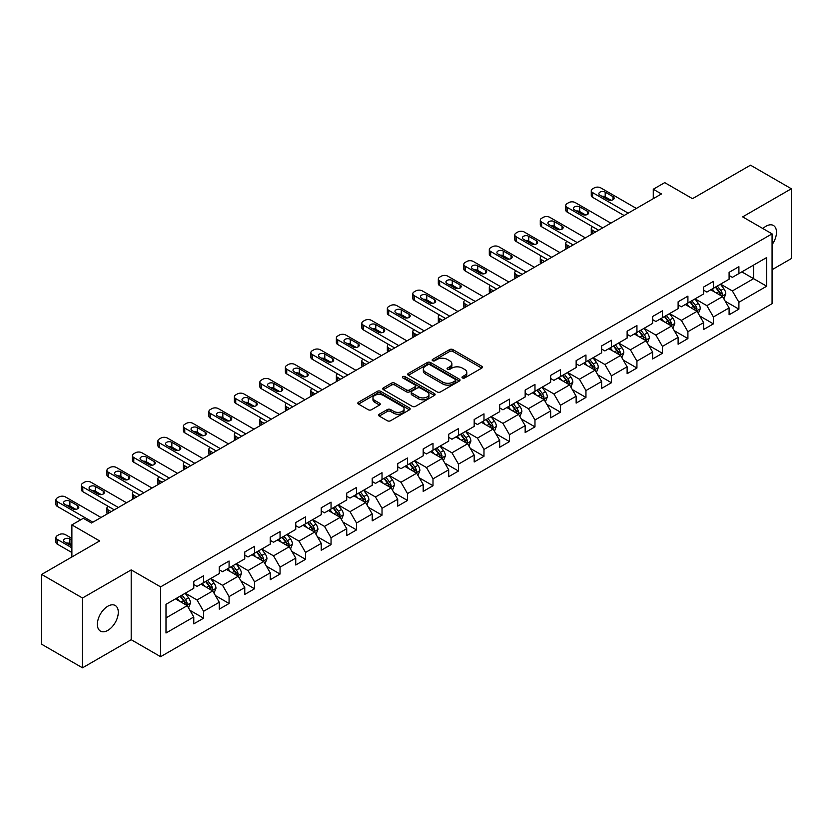 <?xml version="1.0" encoding="UTF-8"?>
<svg xmlns="http://www.w3.org/2000/svg" width="833" height="833" viewBox="0 0 833 833"><rect width="100%" height="100%" fill="white"/><g stroke="black" fill="none" stroke-linecap="round" stroke-linejoin="round"><path stroke-width="1.25" d="M462.461 377.943A1.583 0.916 0 0 0 464.71 377.943L481.745 368.103A2.27 1.312 0 0 0 482.411 367.176A2.27 1.312 0 0 0 481.745 366.249L452.881 349.579A2.27 1.312 0 0 0 449.674 349.579L432.629 359.419A1.583 0.916 0 0 0 432.16 360.064A1.583 0.916 0 0 0 432.629 360.72A1.583 0.916 0 0 0 434.878 360.72L437.086 359.44A7.258 4.186 0 0 1 447.342 359.44L449.747 360.835A7.258 4.186 0 0 1 451.882 363.792A7.258 4.186 0 0 1 449.747 366.759L447.55 368.03A1.583 0.916 0 0 0 447.082 368.686A1.583 0.916 0 0 0 447.55 369.331A1.583 0.916 0 0 0 449.789 369.331L451.996 368.061A7.258 4.186 0 0 1 462.263 368.061L464.668 369.446A7.258 4.186 0 0 1 466.792 372.413A7.258 4.186 0 0 1 464.668 375.371L462.461 376.641A1.583 0.916 0 0 0 462.003 377.297A1.583 0.916 0 0 0 462.461 377.943L462.461 376.641M107.832 630.373A14.786 8.538 120 0 0 117.495 617.336A14.786 8.538 120 0 0 115.225 605.487A14.786 8.538 120 0 0 107.832 606.216A14.786 8.538 120 0 0 98.169 619.252A14.786 8.538 120 0 0 100.439 631.102A14.786 8.538 120 0 0 107.832 630.373M772.066 244.652A14.786 8.538 120 0 0 773.42 225.483A14.786 8.538 120 0 0 766.027 226.212A14.786 8.538 120 0 0 762.903 228.565M379.254 414.22A2.27 1.312 0 0 0 378.599 415.146A2.27 1.312 0 0 0 379.254 416.073L387.355 420.748A2.27 1.312 0 0 0 390.562 420.748L409.492 409.815A2.27 1.312 0 0 0 410.159 408.888A2.27 1.312 0 0 0 409.492 407.972L380.619 391.302A2.27 1.312 0 0 0 377.411 391.302L358.492 402.224A2.27 1.312 0 0 0 357.826 403.151A2.27 1.312 0 0 0 358.492 404.078L368.269 409.732A2.27 1.312 0 0 0 371.476 409.732L379.577 405.046A2.27 1.312 0 0 0 380.244 404.12A2.27 1.312 0 0 0 379.577 403.203L374.725 400.402A6.07 3.499 0 0 1 372.955 397.924A6.07 3.499 0 0 1 376.693 394.686A6.07 3.499 0 0 1 383.305 395.446L402.318 406.421A6.07 3.499 0 0 1 404.088 408.888A6.07 3.499 0 0 1 400.35 412.127A6.07 3.499 0 0 1 393.738 411.367L390.562 409.544A2.27 1.312 0 0 0 387.355 409.544L379.254 414.22L379.254 416.073L387.355 411.429L387.355 409.544M772.066 269.705L791.35 258.574L791.35 188.758L750.502 165.173L692.494 198.671L664.713 182.625L653.27 189.237L661.444 193.954L91.484 523.009L83.321 518.293L71.877 524.894L71.877 556.975M82.498 598.011L82.498 667.827L131.197 639.713L131.197 569.897L82.498 598.011L41.65 574.426L99.658 540.94L71.877 524.894M131.197 569.897L160.613 586.88L772.066 233.854L772.066 303.67L160.613 656.696L160.613 586.88M791.35 188.758L742.651 216.872L772.066 233.854M437.242 391.947A2.27 1.312 0 0 0 440.449 391.947L459.379 381.025A2.27 1.312 0 0 0 460.035 380.098A2.27 1.312 0 0 0 459.379 379.171L430.505 362.501A2.27 1.312 0 0 0 427.298 362.501L408.368 373.423A2.27 1.312 0 0 0 407.701 374.35A2.27 1.312 0 0 0 408.368 375.277L437.242 391.947M403.474 378.286A1.583 0.916 0 0 1 405.077 378.505L434.399 395.436L415.511 406.348A2.27 1.312 0 0 1 412.304 406.348L383.43 389.677L391.531 385.033L391.531 383.149L383.43 387.824A2.27 1.312 0 0 0 382.764 388.751A2.27 1.312 0 0 0 383.43 389.677L383.43 387.824M391.531 385.033A2.27 1.312 0 0 1 394.738 385.033L394.738 383.149A2.27 1.312 0 0 0 391.531 383.149M394.738 383.149L406.442 389.906A2.27 1.312 0 0 0 409.649 389.906L415.021 386.804A2.27 1.312 0 0 0 415.688 385.887A2.27 1.312 0 0 0 415.021 384.961L402.839 377.922A1.583 0.916 0 0 1 402.37 377.266A1.583 0.916 0 0 1 403.349 376.422A1.583 0.916 0 0 1 405.077 376.62L434.43 393.572A2.27 1.312 0 0 1 435.097 394.498A2.27 1.312 0 0 1 434.43 395.425L434.43 393.572M82.498 667.827L41.65 644.242L41.65 574.426M189.945 610.318L203.585 618.201L203.585 611.318L219.266 602.259L219.266 609.142L229.075 603.488L229.075 596.595L244.767 587.536L244.767 594.429L254.565 588.764L254.565 581.882L270.256 572.823L270.256 579.706L280.055 574.052L280.055 567.158L295.746 558.11L295.746 564.993L305.544 559.328L305.544 552.446L321.236 543.387L321.236 550.28L331.045 544.615L331.045 537.733L346.726 528.674L346.726 535.557L356.534 529.903L356.534 523.009L372.216 513.951L372.216 520.844L382.024 515.179L382.024 508.297L397.705 499.238L397.705 506.12L407.514 500.466L407.514 493.573L423.195 484.525L423.195 491.408L433.004 485.743L433.004 478.86L448.695 469.802L448.695 476.695L458.494 471.03L458.494 464.137L474.185 455.089L474.185 461.971L483.983 456.307L483.983 449.424L499.675 440.365L499.675 447.259L509.473 441.594L509.473 434.711L525.165 425.653L525.165 432.535L534.973 426.881L534.973 419.988L550.655 410.929L550.655 417.822L560.463 412.158L560.463 405.275L576.144 396.216L576.144 403.099L585.953 397.445L585.953 390.552L601.634 381.504L601.634 388.386L611.443 382.722L611.443 375.839L627.124 366.78L627.124 373.673L636.933 368.009L636.933 361.126L652.624 352.067L652.624 358.95L662.422 353.296L662.422 346.403L678.114 337.344L678.114 344.237L687.912 338.573L687.912 331.69L703.604 322.631L703.604 329.514L713.402 323.86L713.402 316.967L729.094 307.918L729.094 314.801L738.902 309.137L738.902 302.254L766.672 286.219L766.672 257.532L753.605 265.081L753.605 278.67L766.672 286.219M203.585 618.201L193.777 623.865L193.777 616.972L165.996 633.007L165.996 604.331L193.777 588.296L193.777 581.403L203.585 575.749L203.585 582.631L219.266 573.573L219.266 566.69L229.075 561.025L229.075 567.919L244.767 558.86L244.767 551.977L254.565 546.313L254.565 553.195L270.256 544.147L270.256 537.254L280.055 531.6L280.055 538.482L295.746 529.424L295.746 522.541L305.544 516.876L305.544 523.77L321.236 514.711L321.236 507.818L331.045 502.164L331.045 509.046L346.726 499.987L346.726 493.105L356.534 487.44L356.534 494.333L372.216 485.275L372.216 478.392L382.024 472.728L382.024 479.61L397.705 470.562L397.705 463.669L407.514 458.015L407.514 464.897L423.195 455.838L423.195 448.956L433.004 443.291L433.004 450.184L448.695 441.126L448.695 434.232L458.494 428.579L458.494 435.461L474.185 426.402L474.185 419.52L483.983 413.855L483.983 420.748L499.675 411.689L499.675 404.796L509.473 399.142L509.473 406.025L525.165 396.966L525.165 390.083L534.973 384.419L534.973 391.312L550.655 382.253L550.655 375.371L560.463 369.706L560.463 376.589L576.144 367.54L576.144 360.647L585.953 354.993L585.953 361.876L601.634 352.817L601.634 345.934L611.443 340.27L611.443 347.163L627.124 338.104L627.124 331.211L636.933 325.557L636.933 332.44L652.624 323.381L652.624 316.498L662.422 310.834L662.422 317.727L678.114 308.668L678.114 301.785L687.912 296.121L687.912 303.004L703.604 293.955L703.604 287.062L713.402 281.408L713.402 288.291L729.094 279.232L729.094 272.349L738.902 266.685L738.902 273.578L766.672 257.532M200.972 584.141L212.738 590.941L197.046 599.989L185.28 593.2M193.777 584.516L197.046 586.411L203.585 582.631M197.046 599.989L203.585 611.318M212.738 590.941L219.266 602.259M226.461 569.428L238.228 576.217L222.536 585.276L210.77 578.487M219.266 569.803L222.536 571.688L229.075 567.919M222.536 585.276L229.075 596.595M238.228 576.217L244.767 587.536M251.951 554.705L263.717 561.504L248.026 570.563L236.26 563.764M244.767 555.09L248.026 556.975L254.565 553.195M248.026 570.563L254.565 581.882M263.717 561.504L270.256 572.823M277.441 539.992L289.207 546.781L273.526 555.84L261.76 549.051M270.256 540.367L273.526 542.252L280.055 538.482M273.526 555.84L280.055 567.158M289.207 546.781L295.746 558.11M302.931 525.279L314.697 532.068L299.016 541.127L287.25 534.328M295.746 525.654L299.016 527.539L305.544 523.77M299.016 541.127L305.544 552.446M314.697 532.068L321.236 543.387M328.421 510.556L340.187 517.355L324.506 526.404L312.739 519.615M321.236 510.931L324.506 512.826L331.045 509.046M324.506 526.404L331.045 537.733M340.187 517.355L346.726 528.674M353.921 495.843L365.677 502.632L349.995 511.691L338.229 504.902M346.726 496.218L349.995 498.103L356.534 494.333M349.995 511.691L356.534 523.009M365.677 502.632L372.216 513.951M379.411 481.12L391.177 487.919L375.485 496.968L363.719 490.179M372.216 481.505L375.485 483.39L382.024 479.61M375.485 496.968L382.024 508.297M391.177 487.919L397.705 499.238M404.9 466.407L416.667 473.196L400.975 482.255L389.209 475.466M397.705 466.782L400.975 468.667L407.514 464.897M400.975 482.255L407.514 493.573M416.667 473.196L423.195 484.525M430.39 451.694L442.156 458.483L426.465 467.542L414.699 460.743M423.195 452.069L426.465 453.954L433.004 450.184M426.465 467.542L433.004 478.86M442.156 458.483L448.695 469.802M455.88 436.971L467.646 443.76L451.955 452.819L440.188 446.03M448.695 437.346L451.955 439.241L458.494 435.461M451.955 452.819L458.494 464.137M467.646 443.76L474.185 455.089M481.37 422.258L493.136 429.047L477.455 438.106L465.689 431.307M474.185 422.633L477.455 424.518L483.983 420.748M477.455 438.106L483.983 449.424M493.136 429.047L499.675 440.365M506.86 407.535L518.626 414.334L502.945 423.383L491.178 416.594M499.675 407.92L502.945 409.805L509.473 406.025M502.945 423.383L509.473 434.711M518.626 414.334L525.165 425.653M532.349 392.822L544.116 399.611L528.434 408.67L516.668 401.881M525.165 393.197L528.434 395.081L534.973 391.312M528.434 408.67L534.973 419.988M544.116 399.611L550.655 410.929M557.85 378.099L569.605 384.898L553.924 393.957L542.158 387.158M550.655 378.484L553.924 380.369L560.463 376.589M553.924 393.957L560.463 405.275M569.605 384.898L576.144 396.216M583.339 363.386L595.106 370.175L579.414 379.234L567.648 372.445M576.144 363.761L579.414 365.645L585.953 361.876M579.414 379.234L585.953 390.552M595.106 370.175L601.634 381.504M608.829 348.673L620.595 355.462L604.904 364.521L593.138 357.721M601.634 349.048L604.904 350.932L611.443 347.163M604.904 364.521L611.443 375.839M620.595 355.462L627.124 366.78M634.319 333.95L646.085 340.749L630.394 349.798L618.627 343.009M627.124 334.325L630.394 336.22L636.933 332.44M630.394 349.798L636.933 361.126M646.085 340.749L652.624 352.067M659.809 319.237L671.575 326.026L655.883 335.085L644.117 328.296M652.624 319.612L655.883 321.496L662.422 317.727M655.883 335.085L662.422 346.403M671.575 326.026L678.114 337.344M685.299 304.514L697.065 311.313L681.384 320.372L669.617 313.572M678.114 304.899L681.384 306.783L687.912 303.004M681.384 320.372L687.912 331.69M697.065 311.313L703.604 322.631M710.788 289.801L722.555 296.59L706.873 305.649L695.107 298.86M703.604 290.176L706.873 292.06L713.402 288.291M706.873 305.649L713.402 316.967M722.555 296.59L729.094 307.918M741.839 271.881L753.605 278.67L732.363 290.936L720.597 284.136M729.094 275.463L732.363 277.347L738.902 273.578M732.363 290.936L738.902 302.254M131.197 639.713L160.613 656.696M653.27 189.237L653.27 198.671M165.996 617.919L187.248 605.653L175.482 598.865M187.248 605.653L193.777 616.972M725.251 301.265L738.902 309.137M699.762 315.978L713.402 323.86M674.272 330.701L687.912 338.573M648.782 345.414L662.422 353.296M623.292 360.127L636.933 368.009M597.802 374.85L611.443 382.722M572.302 389.563L585.953 397.445M546.812 404.286L560.463 412.158M521.323 418.999L534.973 426.881M495.833 433.722L509.473 441.594M470.343 448.435L483.983 456.307M444.853 463.148L458.494 471.03M419.363 477.871L433.004 485.743M393.874 492.584L407.514 500.466M368.373 507.307L382.024 515.179M342.884 522.02L356.534 529.903M317.394 536.733L331.045 544.615M291.904 551.456L305.544 559.328M266.414 566.169L280.055 574.052M240.924 580.893L254.565 588.764M215.435 595.605L229.075 603.488M463.096 378.161L464.668 377.255A7.258 4.186 0 0 0 466.792 374.298L466.792 372.413M451.882 363.792L451.882 365.687A7.258 4.186 0 0 1 449.747 368.644L448.185 369.55M481.724 368.124L452.881 351.474A2.27 1.312 0 0 0 449.674 351.474L433.264 360.939M459.347 381.035L430.505 364.385A2.27 1.312 0 0 0 427.298 364.385L408.399 375.298M455.37 380.743A1.583 0.916 0 0 0 455.828 380.098A1.583 0.916 0 0 0 455.37 379.442L430.026 364.812A1.583 0.916 0 0 0 427.777 364.812L425.455 366.156A7.258 4.186 0 0 0 423.331 369.123A7.258 4.186 0 0 0 425.455 372.08L442.771 382.087A7.258 4.186 0 0 0 453.037 382.087L455.37 380.743L455.37 382.628A1.583 0.916 0 0 0 455.828 381.983L455.828 380.098M423.331 369.123L423.331 371.008A7.258 4.186 0 0 0 425.455 373.975L425.455 372.08M455.37 382.628L453.037 383.971A7.258 4.186 0 0 1 442.771 383.971L425.455 373.975M394.738 385.033L406.442 391.802A2.27 1.312 0 0 0 409.649 391.802L415.021 388.699A2.27 1.312 0 0 0 415.688 387.772L415.688 385.887M418.593 396.924A6.07 3.499 0 0 0 425.205 397.685A6.07 3.499 0 0 0 428.953 394.446A6.07 3.499 0 0 0 427.173 391.968L420.478 388.105A2.27 1.312 0 0 0 417.271 388.105L411.898 391.208A2.27 1.312 0 0 0 411.231 392.135A2.27 1.312 0 0 0 411.898 393.061L418.593 396.924L418.593 398.809A6.07 3.499 0 0 0 425.205 399.569A6.07 3.499 0 0 0 428.953 396.331L428.953 394.446M411.231 392.135L411.231 394.019A2.27 1.312 0 0 0 411.898 394.946L411.898 393.061M418.593 398.809L411.898 394.946M404.088 408.888L404.088 410.784A6.07 3.499 0 0 1 400.35 414.022A6.07 3.499 0 0 1 393.738 413.262L390.562 411.429A2.27 1.312 0 0 0 387.355 411.429M372.955 397.924L372.955 399.809A6.07 3.499 0 0 0 374.725 402.287L374.725 400.402M379.546 405.067L374.725 402.287M409.492 407.972L409.492 409.815L380.619 393.186A2.27 1.312 0 0 0 377.411 393.186L358.523 404.099M723.846 298.828L725.793 293.934A6.123 3.54 -120 0 0 723.835 288.718L720.462 284.22M714.589 291.987L712.298 288.936M595.512 232.022L592.617 230.345L592.617 233.688M591.649 234.24A4.623 2.666 180 0 1 591.263 233.178L591.263 228.461A4.623 2.666 0 0 0 592.617 230.345M721.607 296.048L722.482 294.195A6.123 3.54 -120 0 0 720.732 290.509L717.359 286.011M715.828 286.896L719.566 291.883A3.124 1.801 60 0 1 720.139 292.831L722.482 294.195M715.401 287.135L718.775 291.644A6.123 3.54 60 0 1 720.524 295.33M592.461 226.67A4.623 2.666 0 0 0 591.263 228.461M628.186 213.144L592.617 192.61A4.623 2.666 -0 0 1 591.263 190.726A4.623 2.666 -0 0 1 592.617 188.841L594.252 187.894A4.623 2.666 -0 0 1 600.791 187.894L636.36 208.427M591.263 190.726L591.263 195.443A4.623 2.666 180 0 0 592.617 197.327L624.104 215.508M599.968 195.161A3.696 2.135 180 0 1 598.885 193.652A3.696 2.135 180 0 1 601.166 191.673A3.696 2.135 180 0 1 605.195 192.142L613.046 196.671A3.696 2.135 180 0 1 614.129 198.181A3.696 2.135 180 0 1 611.839 200.149A3.696 2.135 180 0 1 607.809 199.691L599.968 195.161M601.895 196.265A3.696 2.135 180 0 1 605.195 196.859L611.12 200.274M698.356 313.541L700.303 308.647A6.123 3.54 -120 0 0 698.346 303.431L694.972 298.932M689.099 306.711L686.798 303.649M570.022 246.735L567.127 245.069L567.127 248.401M566.159 248.963A4.623 2.666 180 0 1 565.774 247.89L565.774 243.174A4.623 2.666 0 0 0 567.127 245.069M696.117 310.761L696.992 308.908A6.123 3.54 -120 0 0 695.243 305.232L691.869 300.723M690.338 301.608L694.076 306.606A3.124 1.801 60 0 1 694.639 307.554L696.992 308.908M689.911 301.858L693.285 306.357A6.123 3.54 60 0 1 695.034 310.043M566.971 241.383A4.623 2.666 0 0 0 565.774 243.174M672.866 328.264L674.813 323.371A6.123 3.54 -120 0 0 672.856 318.154L669.482 313.645M663.599 321.423L661.308 318.362M544.522 261.447L541.637 259.781L541.637 263.124M540.669 263.676A4.623 2.666 180 0 1 540.284 262.614L540.284 257.897A4.623 2.666 0 0 0 541.637 259.781M670.627 325.484L671.502 323.631A6.123 3.54 -120 0 0 669.753 319.945L666.379 315.447M664.849 316.332L668.587 321.319A3.124 1.801 60 0 1 669.149 322.267L671.502 323.631M664.422 316.571L667.785 321.08A6.123 3.54 60 0 1 669.545 324.755M541.481 256.106A4.623 2.666 0 0 0 540.284 257.897M602.696 227.867L567.127 207.323A4.623 2.666 -0 0 1 565.774 205.439A4.623 2.666 -0 0 1 567.127 203.554L568.762 202.606A4.623 2.666 -0 0 1 575.301 202.606L610.87 223.15M565.774 205.439L565.774 210.155A4.623 2.666 180 0 0 567.127 212.04L598.615 230.22M574.478 209.874A3.696 2.135 180 0 1 573.396 208.365A3.696 2.135 180 0 1 575.676 206.397A3.696 2.135 180 0 1 579.706 206.855L587.557 211.384A3.696 2.135 180 0 1 588.639 212.894A3.696 2.135 180 0 1 586.349 214.862A3.696 2.135 180 0 1 582.319 214.404L574.478 209.874M576.405 210.988A3.696 2.135 180 0 1 579.706 211.572L585.63 214.987M577.207 242.58L541.637 222.047A4.623 2.666 -0 0 1 540.284 220.162A4.623 2.666 -0 0 1 541.637 218.267L543.272 217.33A4.623 2.666 -0 0 1 549.801 217.33L585.38 237.863M540.284 220.162L540.284 224.879A4.623 2.666 180 0 0 541.637 226.763L573.125 244.944M548.989 224.587A3.696 2.135 180 0 1 547.906 223.077A3.696 2.135 180 0 1 550.186 221.109A3.696 2.135 180 0 1 554.216 221.578L562.056 226.097A3.696 2.135 180 0 1 563.139 227.607A3.696 2.135 180 0 1 560.859 229.585A3.696 2.135 180 0 1 556.829 229.117L548.989 224.587M550.915 225.701A3.696 2.135 180 0 1 554.216 226.295L560.14 229.71M647.376 342.977L649.313 338.083A6.123 3.54 -120 0 0 647.366 332.867L643.992 328.369M638.109 336.147L635.818 333.085M519.032 276.171L516.148 274.494L516.148 277.837M515.179 278.399A4.623 2.666 180 0 1 514.794 277.327L514.794 272.61A4.623 2.666 0 0 0 516.148 274.494M645.138 340.197L646.012 338.344A6.123 3.54 -120 0 0 644.263 334.658L640.889 330.16M639.348 331.045L643.097 336.043A3.124 1.801 60 0 1 643.659 336.99L646.012 338.344M638.921 331.295L642.295 335.793A6.123 3.54 60 0 1 644.055 339.479M515.981 270.819A4.623 2.666 0 0 0 514.794 272.61M621.887 357.701L623.823 352.796A6.123 3.54 -120 0 0 621.876 347.59L618.503 343.081M612.619 350.86L610.329 347.798M493.542 290.884L490.658 289.218L490.658 292.55M489.689 293.112A4.623 2.666 180 0 1 489.304 292.05L489.304 287.333A4.623 2.666 0 0 0 490.658 289.218M619.648 354.91L620.523 353.067A6.123 3.54 -120 0 0 618.773 349.381L615.4 344.872M613.859 345.757L617.607 350.755A3.124 1.801 60 0 1 618.169 351.703L620.523 353.067M613.432 346.007L616.805 350.516A6.123 3.54 60 0 1 618.565 354.192M490.491 285.542A4.623 2.666 0 0 0 489.304 287.333M596.397 372.413L598.333 367.52A6.123 3.54 -120 0 0 596.386 362.303L593.013 357.805M587.13 365.572L584.839 362.522M468.052 305.607L465.158 303.93L465.158 307.273M464.189 307.835A4.623 2.666 180 0 1 463.804 306.763L463.804 302.046A4.623 2.666 0 0 0 465.158 303.93M594.158 369.633L595.033 367.78A6.123 3.54 -120 0 0 593.273 364.094L589.899 359.596M588.369 360.481L592.107 365.479A3.124 1.801 60 0 1 592.68 366.426L595.033 367.78M587.942 360.731L591.315 365.229A6.123 3.54 60 0 1 593.065 368.915M465.001 300.255A4.623 2.666 0 0 0 463.804 302.046M551.717 257.303L516.148 236.759A4.623 2.666 -0 0 1 514.794 234.875A4.623 2.666 -0 0 1 516.148 232.99L517.782 232.043A4.623 2.666 -0 0 1 524.311 232.043L559.891 252.586M514.794 234.875L514.794 239.592A4.623 2.666 180 0 0 516.148 241.476L547.635 259.657M523.499 239.31A3.696 2.135 180 0 1 522.416 237.801A3.696 2.135 180 0 1 524.696 235.822A3.696 2.135 180 0 1 528.726 236.291L536.567 240.82A3.696 2.135 180 0 1 537.649 242.33A3.696 2.135 180 0 1 535.369 244.298A3.696 2.135 180 0 1 531.339 243.84L523.499 239.31M525.425 240.425A3.696 2.135 180 0 1 528.726 241.008L534.651 244.423M526.227 272.016L490.658 251.483A4.623 2.666 -0 0 1 489.304 249.588A4.623 2.666 -0 0 1 490.658 247.703L492.282 246.766A4.623 2.666 -0 0 1 498.821 246.766L534.401 267.299M489.304 249.588L489.304 254.304A4.623 2.666 180 0 0 490.658 256.2L522.145 274.38M498.009 254.023A3.696 2.135 180 0 1 496.926 252.514A3.696 2.135 180 0 1 499.206 250.546A3.696 2.135 180 0 1 503.236 251.004L511.077 255.533A3.696 2.135 180 0 1 512.16 257.043A3.696 2.135 180 0 1 509.879 259.021A3.696 2.135 180 0 1 505.85 258.553L498.009 254.023M499.925 255.137A3.696 2.135 180 0 1 503.236 255.721L509.15 259.146M500.737 286.729L465.158 266.196A4.623 2.666 -0 0 1 463.804 264.311A4.623 2.666 -0 0 1 465.158 262.426L466.792 261.479A4.623 2.666 -0 0 1 473.331 261.479L508.901 282.012M463.804 264.311L463.804 269.028A4.623 2.666 180 0 0 465.158 270.912L496.645 289.093M472.519 268.747A3.696 2.135 180 0 1 471.436 267.237A3.696 2.135 180 0 1 473.717 265.258A3.696 2.135 180 0 1 477.746 265.727L485.587 270.256A3.696 2.135 180 0 1 486.67 271.766A3.696 2.135 180 0 1 484.389 273.734A3.696 2.135 180 0 1 480.36 273.276L472.519 268.747M474.435 269.85A3.696 2.135 180 0 1 477.746 270.444L483.661 273.859M570.897 387.137L572.844 382.232A6.123 3.54 -120 0 0 570.886 377.016L567.523 372.518M561.64 380.296L559.349 377.234M442.562 320.32L439.668 318.654L439.668 321.986M438.699 322.548A4.623 2.666 180 0 1 438.314 321.476L438.314 316.759A4.623 2.666 0 0 0 439.668 318.654M568.658 384.346L569.543 382.493A6.123 3.54 -120 0 0 567.783 378.817L564.41 374.309M562.879 375.194L566.617 380.192A3.124 1.801 60 0 1 567.19 381.139L569.543 382.493M562.452 375.444L565.826 379.942A6.123 3.54 60 0 1 567.575 383.628M439.512 314.968A4.623 2.666 0 0 0 438.314 316.759M475.247 301.452L439.668 280.908A4.623 2.666 -0 0 1 438.314 279.024A4.623 2.666 -0 0 1 439.668 277.139L441.303 276.192A4.623 2.666 -0 0 1 447.842 276.192L483.411 296.735M438.314 279.024L438.314 283.741A4.623 2.666 180 0 0 439.668 285.625L471.155 303.806M447.019 283.459A3.696 2.135 180 0 1 445.936 281.95A3.696 2.135 180 0 1 448.227 279.982A3.696 2.135 180 0 1 452.257 280.44L460.097 284.969A3.696 2.135 180 0 1 461.18 286.479A3.696 2.135 180 0 1 458.9 288.447A3.696 2.135 180 0 1 454.87 287.989L447.019 283.459M448.945 284.574A3.696 2.135 180 0 1 452.257 285.157L458.171 288.572M545.407 401.85L547.354 396.956A6.123 3.54 -120 0 0 545.396 391.739L542.023 387.23M536.15 395.009L533.859 391.958M417.073 335.033L414.178 333.367L414.178 336.709M413.21 337.261A4.623 2.666 180 0 1 412.824 336.199L412.824 331.482A4.623 2.666 0 0 0 414.178 333.367M543.168 399.069L544.043 397.216A6.123 3.54 -120 0 0 542.293 393.53L538.92 389.032M537.389 389.917L541.127 394.904A3.124 1.801 60 0 1 541.7 395.852L544.043 397.216M536.962 390.156L540.336 394.665A6.123 3.54 60 0 1 542.085 398.341M414.022 329.691A4.623 2.666 0 0 0 412.824 331.482M449.758 316.165L414.178 295.632A4.623 2.666 -0 0 1 412.824 293.747A4.623 2.666 -0 0 1 414.178 291.852L415.813 290.915A4.623 2.666 -0 0 1 422.352 290.915L457.921 311.448M412.824 293.747L412.824 298.464A4.623 2.666 180 0 0 414.178 300.349L445.665 318.529M421.529 298.172A3.696 2.135 180 0 1 420.446 296.673A3.696 2.135 180 0 1 422.737 294.695A3.696 2.135 180 0 1 426.767 295.163L434.607 299.682A3.696 2.135 180 0 1 435.69 301.192A3.696 2.135 180 0 1 433.41 303.17A3.696 2.135 180 0 1 429.38 302.702L421.529 298.172M423.456 299.286A3.696 2.135 180 0 1 426.767 299.88L432.681 303.295M519.917 416.562L521.864 411.669A6.123 3.54 -120 0 0 519.907 406.452L516.533 401.954M510.66 409.732L508.369 406.671M391.583 349.756L388.688 348.079L388.688 351.422M387.72 351.984A4.623 2.666 180 0 1 387.335 350.912L387.335 346.195A4.623 2.666 0 0 0 388.688 348.079M517.678 413.782L518.553 411.929A6.123 3.54 -120 0 0 516.804 408.243L513.43 403.745M511.899 404.63L515.637 409.628A3.124 1.801 60 0 1 516.21 410.575L518.553 411.929M511.472 404.88L514.846 409.378A6.123 3.54 60 0 1 516.595 413.064M388.532 344.404A4.623 2.666 0 0 0 387.335 346.195M424.257 330.888L388.688 310.345A4.623 2.666 -0 0 1 387.335 308.46A4.623 2.666 -0 0 1 388.688 306.575L390.323 305.628A4.623 2.666 -0 0 1 396.862 305.628L432.431 326.172M387.335 308.46L387.335 313.177A4.623 2.666 180 0 0 388.688 315.061L420.176 333.242M396.039 312.896A3.696 2.135 180 0 1 394.957 311.386A3.696 2.135 180 0 1 397.237 309.418A3.696 2.135 180 0 1 401.267 309.876L409.118 314.405A3.696 2.135 180 0 1 410.2 315.915A3.696 2.135 180 0 1 407.91 317.883A3.696 2.135 180 0 1 403.88 317.425L396.039 312.896M397.966 314.01A3.696 2.135 180 0 1 401.267 314.593L407.191 318.008M494.427 431.286L496.374 426.381A6.123 3.54 -120 0 0 494.417 421.175L491.043 416.667M485.17 424.445L482.869 421.383M366.093 364.469L363.198 362.803L363.198 366.145M362.23 366.697A4.623 2.666 180 0 1 361.845 365.635L361.845 360.918A4.623 2.666 0 0 0 363.198 362.803M492.188 428.495L493.063 426.652A6.123 3.54 -120 0 0 491.314 422.966L487.94 418.458M486.41 419.353L490.148 424.341A3.124 1.801 60 0 1 490.71 425.288L493.063 426.652M485.983 419.593L489.356 424.101A6.123 3.54 60 0 1 491.106 427.777M363.042 359.127A4.623 2.666 0 0 0 361.845 360.918M398.768 345.601L363.198 325.068A4.623 2.666 -0 0 1 361.845 323.173A4.623 2.666 -0 0 1 363.198 321.288L364.833 320.351A4.623 2.666 -0 0 1 371.372 320.351L406.941 340.884M361.845 323.173L361.845 327.9A4.623 2.666 180 0 0 363.198 329.785L394.686 347.965M370.55 327.608A3.696 2.135 180 0 1 369.467 326.099A3.696 2.135 180 0 1 371.747 324.131A3.696 2.135 180 0 1 375.777 324.589L383.628 329.118A3.696 2.135 180 0 1 384.711 330.628A3.696 2.135 180 0 1 382.42 332.606A3.696 2.135 180 0 1 378.39 332.138L370.55 327.608M372.476 328.723A3.696 2.135 180 0 1 375.777 329.306L381.701 332.731M468.937 445.999L470.884 441.105A6.123 3.54 -120 0 0 468.927 435.888L465.553 431.39M459.67 439.158L457.379 436.107M340.593 379.192L337.709 377.516L337.709 380.858M336.74 381.42A4.623 2.666 180 0 1 336.355 380.348L336.355 375.631A4.623 2.666 0 0 0 337.709 377.516M466.699 443.218L467.573 441.365A6.123 3.54 -120 0 0 465.824 437.679L462.45 433.181M460.92 434.066L464.658 439.064A3.124 1.801 60 0 1 465.22 440.011L467.573 441.365M460.493 434.316L463.856 438.814A6.123 3.54 60 0 1 465.616 442.5M337.552 373.84A4.623 2.666 0 0 0 336.355 375.631M373.278 360.325L337.709 339.781A4.623 2.666 -0 0 1 336.355 337.896A4.623 2.666 -0 0 1 337.709 336.011L339.343 335.064A4.623 2.666 -0 0 1 345.872 335.064L381.452 355.608M336.355 337.896L336.355 342.613A4.623 2.666 180 0 0 337.709 344.498L369.196 362.678M345.06 342.332A3.696 2.135 180 0 1 343.977 340.822A3.696 2.135 180 0 1 346.257 338.844A3.696 2.135 180 0 1 350.287 339.312L358.128 343.842A3.696 2.135 180 0 1 359.21 345.351A3.696 2.135 180 0 1 356.93 347.319A3.696 2.135 180 0 1 352.9 346.861L345.06 342.332M346.986 343.435A3.696 2.135 180 0 1 350.287 344.029L356.212 347.444M443.448 460.722L445.384 455.818A6.123 3.54 -120 0 0 443.437 450.611L440.063 446.103M434.18 453.881L431.89 450.82M315.103 393.905L312.219 392.239L312.219 395.571M311.25 396.133A4.623 2.666 180 0 1 310.865 395.071L310.865 390.344A4.623 2.666 0 0 0 312.219 392.239M441.209 457.931L442.084 456.078A6.123 3.54 -120 0 0 440.334 452.402L436.961 447.894M435.42 448.779L439.168 453.777A3.124 1.801 60 0 1 439.73 454.724L442.084 456.078M434.993 449.029L438.366 453.527A6.123 3.54 60 0 1 440.126 457.213M312.052 388.563A4.623 2.666 0 0 0 310.865 390.344M347.788 375.037L312.219 354.504A4.623 2.666 -0 0 1 310.865 352.609A4.623 2.666 -0 0 1 312.219 350.724L313.854 349.787A4.623 2.666 -0 0 1 320.382 349.787L355.962 370.321M310.865 352.609L310.865 357.326A4.623 2.666 180 0 0 312.219 359.221L343.706 377.391M319.57 357.045A3.696 2.135 180 0 1 318.487 355.535A3.696 2.135 180 0 1 320.767 353.567A3.696 2.135 180 0 1 324.797 354.025L332.638 358.554A3.696 2.135 180 0 1 333.721 360.064A3.696 2.135 180 0 1 331.44 362.032A3.696 2.135 180 0 1 327.411 361.574L319.57 357.045M321.496 358.159A3.696 2.135 180 0 1 324.797 358.742L330.722 362.157M417.958 475.435L419.894 470.541A6.123 3.54 -120 0 0 417.947 465.324L414.574 460.826M408.691 468.594L406.4 465.543M289.613 408.618L286.729 406.952L286.729 410.294M285.761 410.846A4.623 2.666 180 0 1 285.375 409.784L285.375 405.067A4.623 2.666 0 0 0 286.729 406.952M415.719 472.655L416.594 470.801A6.123 3.54 -120 0 0 414.844 467.115L411.471 462.617M409.93 463.502L413.678 468.49A3.124 1.801 60 0 1 414.24 469.437L416.594 470.801M409.503 463.742L412.876 468.25A6.123 3.54 60 0 1 414.636 471.936M286.562 403.276A4.623 2.666 0 0 0 285.375 405.067M322.298 389.75L286.729 369.217A4.623 2.666 -0 0 1 285.375 367.332A4.623 2.666 -0 0 1 286.729 365.448L288.353 364.5A4.623 2.666 -0 0 1 294.892 364.5L330.472 385.033M285.375 367.332L285.375 372.049A4.623 2.666 180 0 0 286.729 373.934L318.216 392.114M294.08 371.768A3.696 2.135 180 0 1 292.997 370.258A3.696 2.135 180 0 1 295.278 368.28A3.696 2.135 180 0 1 299.307 368.748L307.148 373.278A3.696 2.135 180 0 1 308.231 374.777A3.696 2.135 180 0 1 305.95 376.755A3.696 2.135 180 0 1 301.921 376.287L294.08 371.768M295.996 372.872A3.696 2.135 180 0 1 299.307 373.465L305.222 376.88M392.468 490.148L394.405 485.254A6.123 3.54 -120 0 0 392.458 480.037L389.084 475.539M383.201 483.317L380.91 480.256M264.123 423.341L261.229 421.675L261.229 425.007M260.26 425.569A4.623 2.666 180 0 1 259.875 424.497L259.875 419.78A4.623 2.666 0 0 0 261.229 421.675M390.229 487.367L391.104 485.514A6.123 3.54 -120 0 0 389.344 481.828L385.971 477.33M384.44 478.215L388.178 483.213A3.124 1.801 60 0 1 388.751 484.16L391.104 485.514M384.013 478.465L387.387 482.963A6.123 3.54 60 0 1 389.136 486.649M261.073 417.989A4.623 2.666 0 0 0 259.875 419.78M296.808 404.474L261.229 383.93A4.623 2.666 -0 0 1 259.875 382.045A4.623 2.666 -0 0 1 261.229 380.16L262.864 379.213A4.623 2.666 -0 0 1 269.403 379.213L304.972 399.757M259.875 382.045L259.875 386.762A4.623 2.666 180 0 0 261.229 388.647L292.716 406.827M268.59 386.481A3.696 2.135 180 0 1 267.508 384.971A3.696 2.135 180 0 1 269.788 383.003A3.696 2.135 180 0 1 273.818 383.461L281.658 387.991A3.696 2.135 180 0 1 282.741 389.5A3.696 2.135 180 0 1 280.461 391.468A3.696 2.135 180 0 1 276.431 391.01L268.59 386.481M270.506 387.595A3.696 2.135 180 0 1 273.818 388.178L279.732 391.593M366.968 504.871L368.915 499.977A6.123 3.54 -120 0 0 366.957 494.76L363.594 490.252M357.711 498.03L355.42 494.969M238.634 438.054L235.739 436.388L235.739 439.73M234.771 440.282A4.623 2.666 180 0 1 234.385 439.22L234.385 434.503A4.623 2.666 0 0 0 235.739 436.388M364.729 502.091L365.614 500.237A6.123 3.54 -120 0 0 363.854 496.551L360.481 492.053M358.95 492.938L362.688 497.926A3.124 1.801 60 0 1 363.261 498.873L365.614 500.237M358.523 493.178L361.897 497.686A6.123 3.54 60 0 1 363.646 501.362M235.583 432.712A4.623 2.666 0 0 0 234.385 434.503M271.319 419.186L235.739 398.653A4.623 2.666 -0 0 1 234.385 396.768A4.623 2.666 -0 0 1 235.739 394.873L237.374 393.936A4.623 2.666 -0 0 1 243.913 393.936L279.482 414.47M234.385 396.768L234.385 401.485A4.623 2.666 180 0 0 235.739 403.37L267.226 421.55M243.09 401.194A3.696 2.135 180 0 1 242.007 399.684A3.696 2.135 180 0 1 244.298 397.716A3.696 2.135 180 0 1 248.328 398.174L256.168 402.703A3.696 2.135 180 0 1 257.251 404.213A3.696 2.135 180 0 1 254.971 406.192A3.696 2.135 180 0 1 250.941 405.723L243.09 401.194M245.017 402.308A3.696 2.135 180 0 1 248.328 402.891L254.242 406.317M341.478 519.584L343.425 514.69A6.123 3.54 -120 0 0 341.468 509.473L338.094 504.975M332.221 512.753L329.93 509.692M213.144 452.777L210.249 451.101L210.249 454.443M209.281 455.005A4.623 2.666 180 0 1 208.896 453.933L208.896 449.216A4.623 2.666 0 0 0 210.249 451.101M339.239 516.804L340.114 514.95A6.123 3.54 -120 0 0 338.365 511.264L334.991 506.766M333.46 507.651L337.198 512.649A3.124 1.801 60 0 1 337.771 513.597L340.114 514.95M333.033 507.901L336.407 512.399A6.123 3.54 60 0 1 338.156 516.085M210.093 447.425A4.623 2.666 0 0 0 208.896 449.216M245.829 433.91L210.249 413.366A4.623 2.666 -0 0 1 208.896 411.481A4.623 2.666 -0 0 1 210.249 409.597L211.884 408.649A4.623 2.666 -0 0 1 218.423 408.649L253.992 429.193M208.896 411.481L208.896 416.198A4.623 2.666 180 0 0 210.249 418.083L241.737 436.263M217.6 415.917A3.696 2.135 180 0 1 216.518 414.407A3.696 2.135 180 0 1 218.808 412.429A3.696 2.135 180 0 1 222.838 412.897L230.679 417.427A3.696 2.135 180 0 1 231.761 418.937A3.696 2.135 180 0 1 229.481 420.904A3.696 2.135 180 0 1 225.451 420.446L217.6 415.917M219.527 417.021A3.696 2.135 180 0 1 222.838 417.614L228.752 421.029M315.988 534.307L317.935 529.403A6.123 3.54 -120 0 0 315.978 524.196L312.604 519.688M306.731 527.466L304.441 524.405M187.654 467.49L184.759 465.824L184.759 469.156M183.791 469.718A4.623 2.666 180 0 1 183.406 468.656L183.406 463.939A4.623 2.666 0 0 0 184.759 465.824M313.749 531.516L314.624 529.663A6.123 3.54 -120 0 0 312.875 525.987L309.501 521.479M307.971 522.364L311.709 527.362A3.124 1.801 60 0 1 312.281 528.309L314.624 529.663M307.544 522.614L310.917 527.112A6.123 3.54 60 0 1 312.667 530.798M184.603 462.148A4.623 2.666 0 0 0 183.406 463.939M220.328 448.623L184.759 428.089A4.623 2.666 -0 0 1 183.406 426.194A4.623 2.666 -0 0 1 184.759 424.309L186.394 423.372A4.623 2.666 -0 0 1 192.933 423.372L228.502 443.906M183.406 426.194L183.406 430.911A4.623 2.666 180 0 0 184.759 432.806L216.247 450.986M192.111 430.63A3.696 2.135 180 0 1 191.028 429.12A3.696 2.135 180 0 1 193.308 427.152A3.696 2.135 180 0 1 197.338 427.61L205.189 432.14A3.696 2.135 180 0 1 206.272 433.649A3.696 2.135 180 0 1 203.981 435.628A3.696 2.135 180 0 1 199.951 435.159L192.111 430.63M194.037 431.744A3.696 2.135 180 0 1 197.338 432.327L203.262 435.753M290.498 549.02L292.445 544.126A6.123 3.54 -120 0 0 290.488 538.909L287.114 534.411M281.242 542.179L278.94 539.128M162.164 482.213L159.27 480.537L159.27 483.879M158.301 484.442A4.623 2.666 180 0 1 157.916 483.369L157.916 478.652A4.623 2.666 0 0 0 159.27 480.537M288.26 546.24L289.134 544.386A6.123 3.54 -120 0 0 287.385 540.7L284.011 536.202M282.481 537.087L286.219 542.075A3.124 1.801 60 0 1 286.781 543.033L289.134 544.386M282.054 537.327L285.427 541.835A6.123 3.54 60 0 1 287.177 545.521M159.113 476.861A4.623 2.666 0 0 0 157.916 478.652M194.839 463.335L159.27 442.802A4.623 2.666 -0 0 1 157.916 440.917A4.623 2.666 -0 0 1 159.27 439.033L160.904 438.085A4.623 2.666 -0 0 1 167.443 438.085L203.013 458.619M157.916 440.917L157.916 445.634A4.623 2.666 180 0 0 159.27 447.519L190.757 465.699M166.621 445.353A3.696 2.135 180 0 1 165.538 443.843A3.696 2.135 180 0 1 167.818 441.865A3.696 2.135 180 0 1 171.848 442.333L179.699 446.863A3.696 2.135 180 0 1 180.782 448.373A3.696 2.135 180 0 1 178.491 450.341A3.696 2.135 180 0 1 174.461 449.882L166.621 445.353M168.547 446.457A3.696 2.135 180 0 1 171.848 447.05L177.773 450.466M265.009 563.733L266.956 558.839A6.123 3.54 -120 0 0 264.998 553.622L261.624 549.124M255.741 556.902L253.451 553.841M136.664 496.926L133.78 495.26L133.78 498.592M132.811 499.154A4.623 2.666 180 0 1 132.426 498.082L132.426 493.365A4.623 2.666 0 0 0 133.78 495.26M262.77 560.953L263.644 559.099A6.123 3.54 -120 0 0 261.895 555.424L258.522 550.915M256.991 551.8L260.729 556.798A3.124 1.801 60 0 1 261.291 557.746L263.644 559.099M256.564 552.05L259.927 556.548A6.123 3.54 60 0 1 261.687 560.234M133.624 491.574A4.623 2.666 0 0 0 132.426 493.365M169.349 478.059L133.78 457.515A4.623 2.666 -0 0 1 132.426 455.63A4.623 2.666 -0 0 1 133.78 453.746L135.415 452.798A4.623 2.666 -0 0 1 141.943 452.798L177.523 473.342M132.426 455.63L132.426 460.347A4.623 2.666 180 0 0 133.78 462.232L165.267 480.412M141.131 460.066A3.696 2.135 180 0 1 140.048 458.556A3.696 2.135 180 0 1 142.328 456.588A3.696 2.135 180 0 1 146.358 457.046L154.199 461.576A3.696 2.135 180 0 1 155.282 463.086A3.696 2.135 180 0 1 153.001 465.053A3.696 2.135 180 0 1 148.972 464.595L141.131 460.066M143.057 461.18A3.696 2.135 180 0 1 146.358 461.763L152.283 465.178M239.519 578.456L241.455 573.562A6.123 3.54 -120 0 0 239.508 568.345L236.135 563.837M230.252 571.615L227.961 568.554M111.174 511.639L108.29 509.973L108.29 513.315M107.322 513.867A4.623 2.666 180 0 1 106.936 512.805L106.936 508.088A4.623 2.666 0 0 0 108.29 509.973M237.28 575.676L238.155 573.822A6.123 3.54 -120 0 0 236.405 570.136L233.032 565.638M231.491 566.523L235.239 571.511A3.124 1.801 60 0 1 235.801 572.458L238.155 573.822M231.064 566.763L234.437 571.271A6.123 3.54 60 0 1 236.197 574.947M108.123 506.297A4.623 2.666 0 0 0 106.936 508.088M143.859 492.772L108.29 472.238A4.623 2.666 -0 0 1 106.936 470.353A4.623 2.666 -0 0 1 108.29 468.458L109.925 467.521A4.623 2.666 -0 0 1 116.453 467.521L152.033 488.055M106.936 470.353L106.936 475.07A4.623 2.666 180 0 0 108.29 476.955L139.777 495.135M115.641 474.779A3.696 2.135 180 0 1 114.558 473.269A3.696 2.135 180 0 1 116.839 471.301A3.696 2.135 180 0 1 120.868 471.77L128.709 476.289A3.696 2.135 180 0 1 129.792 477.798A3.696 2.135 180 0 1 127.511 479.777A3.696 2.135 180 0 1 123.482 479.308L115.641 474.779M117.568 475.893A3.696 2.135 180 0 1 120.868 476.486L126.793 479.902M214.029 593.169L215.966 588.275A6.123 3.54 -120 0 0 214.019 583.058L210.645 578.56M204.762 586.338L202.471 583.277M211.79 590.389L212.665 588.535A6.123 3.54 -120 0 0 210.905 584.849L207.542 580.351M206.001 581.236L209.749 586.234A3.124 1.801 60 0 1 210.312 587.182L212.665 588.535M205.574 581.486L208.948 585.984A6.123 3.54 60 0 1 210.707 589.67M118.369 507.495L82.8 486.951A4.623 2.666 -0 0 1 81.447 485.066A4.623 2.666 -0 0 1 82.8 483.182L84.425 482.234A4.623 2.666 -0 0 1 90.964 482.234L126.543 502.778M81.447 485.066L81.447 489.783A4.623 2.666 180 0 0 82.8 491.668L114.288 509.848M90.151 489.502A3.696 2.135 180 0 1 89.069 487.992A3.696 2.135 180 0 1 91.349 486.014A3.696 2.135 180 0 1 95.378 486.482L103.219 491.012A3.696 2.135 180 0 1 104.302 492.522A3.696 2.135 180 0 1 102.022 494.49A3.696 2.135 180 0 1 97.992 494.031L90.151 489.502M92.067 490.616A3.696 2.135 180 0 1 95.378 491.199L101.293 494.615M188.539 607.892L190.476 602.988A6.123 3.54 -120 0 0 188.529 597.782L185.155 593.273M71.877 547.822L57.3 539.409A4.623 2.666 0 0 1 55.946 537.524A4.623 2.666 0 0 1 57.3 535.629L58.935 534.692A4.623 2.666 0 0 1 65.474 534.692L71.877 538.389M179.272 601.051L176.981 597.99M71.877 552.539L57.3 544.126A4.623 2.666 180 0 1 55.946 542.241L55.946 537.524M71.877 544.803L69.889 543.657A3.696 2.135 0 0 0 66.578 543.064M186.3 605.102L187.175 603.259A6.123 3.54 -120 0 0 185.415 599.573L182.042 595.064M180.511 595.949L184.249 600.947A3.124 1.801 60 0 1 184.822 601.895L187.175 603.259M180.084 596.199L183.458 600.708A6.123 3.54 60 0 1 185.207 604.383M71.877 540.086L69.889 538.941A3.696 2.135 0 0 0 65.859 538.472A3.696 2.135 0 0 0 63.579 540.44A3.696 2.135 0 0 0 64.662 541.95L71.877 546.125M92.88 522.208L57.3 501.674A4.623 2.666 -0 0 1 55.946 499.779A4.623 2.666 -0 0 1 57.3 497.895L58.935 496.957A4.623 2.666 -0 0 1 65.474 496.957L101.043 517.491M55.946 499.779L55.946 504.496A4.623 2.666 180 0 0 57.3 506.391L80.624 519.854M64.662 504.215A3.696 2.135 180 0 1 63.579 502.705A3.696 2.135 180 0 1 65.859 500.737A3.696 2.135 180 0 1 69.889 501.195L77.729 505.725A3.696 2.135 180 0 1 78.812 507.235A3.696 2.135 180 0 1 76.532 509.213A3.696 2.135 180 0 1 72.502 508.744L64.662 504.215M66.578 505.329A3.696 2.135 180 0 1 69.889 505.912L75.803 509.338M464.668 377.255L464.668 375.371M447.55 369.331L447.55 368.03M449.747 368.644L449.747 366.759M432.629 360.72L432.629 359.419M449.674 351.474L449.674 349.579M452.881 351.474L452.881 349.579M481.745 368.103L481.745 366.249M408.368 375.277L408.368 373.423M427.298 364.385L427.298 362.501M430.505 364.385L430.505 362.501M459.379 381.025L459.379 379.171M442.771 383.971L442.771 382.087M453.037 383.971L453.037 382.087M406.442 391.802L406.442 389.906M409.649 391.802L409.649 389.906M415.021 388.699L415.021 386.804M405.077 378.505L405.077 376.62M390.562 411.429L390.562 409.544M393.738 413.262L393.738 411.367M379.577 405.046L379.577 403.203M358.492 404.078L358.492 402.224M377.411 393.186L377.411 391.302M380.619 393.186L380.619 391.302M721.951 296.246L725.751 294.049M720.732 290.509L723.835 288.718M716.38 293.029L718.775 291.644M592.617 197.327L592.617 192.61M605.195 192.142L605.195 196.859M613.046 196.671L613.046 199.691M696.461 310.959L700.261 308.772M695.243 305.232L698.346 303.431M690.89 307.741L693.285 306.357M670.971 325.682L674.772 323.485M669.753 319.945L672.856 318.154M665.39 322.454L667.785 321.08M567.127 212.04L567.127 207.323M579.706 206.855L579.706 211.572M587.557 211.384L587.557 214.404M541.637 226.763L541.637 222.047M554.216 221.578L554.216 226.295M562.056 226.097L562.056 229.117M645.481 340.395L649.282 338.198M644.263 334.658L647.366 332.867M639.9 337.178L642.295 335.793M619.991 355.108L623.782 352.921M618.773 349.381L621.876 347.59M614.41 351.89L616.805 350.516M594.502 369.831L598.292 367.634M593.273 364.094L596.386 362.303M588.921 366.614L591.315 365.229M516.148 241.476L516.148 236.759M528.726 236.291L528.726 241.008M536.567 240.82L536.567 243.84M490.658 256.2L490.658 251.483M503.236 251.004L503.236 255.721M511.077 255.533L511.077 258.553M465.158 270.912L465.158 266.196M477.746 265.727L477.746 270.444M485.587 270.256L485.587 273.276M569.001 384.544L572.802 382.357M567.783 378.817L570.886 377.016M563.431 381.327L565.826 379.942M439.668 285.625L439.668 280.908M452.257 280.44L452.257 285.157M460.097 284.969L460.097 287.989M543.512 399.267L547.312 397.07M542.293 393.53L545.396 391.739M537.941 396.05L540.336 394.665M414.178 300.349L414.178 295.632M426.767 295.163L426.767 299.88M434.607 299.682L434.607 302.702M518.022 413.98L521.822 411.783M516.804 408.243L519.907 406.452M512.451 410.763L514.846 409.378M388.688 315.061L388.688 310.345M401.267 309.876L401.267 314.593M409.118 314.405L409.118 317.425M492.532 428.703L496.333 426.506M491.314 422.966L494.417 421.175M486.961 425.476L489.356 424.101M363.198 329.785L363.198 325.068M375.777 324.589L375.777 329.306M383.628 329.118L383.628 332.138M467.042 443.416L470.843 441.219M465.824 437.679L468.927 435.888M461.461 440.199L463.856 438.814M337.709 344.498L337.709 339.781M350.287 339.312L350.287 344.029M358.128 343.842L358.128 346.861M441.552 458.129L445.353 455.943M440.334 452.402L443.437 450.611M435.971 454.912L438.366 453.527M312.219 359.221L312.219 354.504M324.797 354.025L324.797 358.742M332.638 358.554L332.638 361.574M416.063 472.852L419.853 470.655M414.844 467.115L417.947 465.324M410.482 469.635L412.876 468.25M286.729 373.934L286.729 369.217M299.307 368.748L299.307 373.465M307.148 373.278L307.148 376.287M390.573 487.565L394.363 485.379M389.344 481.828L392.458 480.037M384.992 484.348L387.387 482.963M261.229 388.647L261.229 383.93M273.818 383.461L273.818 388.178M281.658 387.991L281.658 391.01M365.073 502.289L368.873 500.092M363.854 496.551L366.957 494.76M359.502 499.061L361.897 497.686M235.739 403.37L235.739 398.653M248.328 398.174L248.328 402.891M256.168 402.703L256.168 405.723M339.583 517.001L343.383 514.804M338.365 511.264L341.468 509.473M334.012 513.784L336.407 512.399M210.249 418.083L210.249 413.366M222.838 412.897L222.838 417.614M230.679 417.427L230.679 420.446M314.093 531.714L317.894 529.528M312.875 525.987L315.978 524.196M308.522 528.497L310.917 527.112M184.759 432.806L184.759 428.089M197.338 427.61L197.338 432.327M205.189 432.14L205.189 435.159M288.603 546.438L292.404 544.241M287.385 540.7L290.488 538.909M283.033 543.22L285.427 541.835M159.27 447.519L159.27 442.802M171.848 442.333L171.848 447.05M179.699 446.863L179.699 449.882M263.113 561.15L266.914 558.964M261.895 555.424L264.998 553.622M257.532 557.933L259.927 556.548M133.78 462.232L133.78 457.515M146.358 457.046L146.358 461.763M154.199 461.576L154.199 464.595M237.624 575.874L241.424 573.677M236.405 570.136L239.508 568.345M232.043 572.646L234.437 571.271M108.29 476.955L108.29 472.238M120.868 471.77L120.868 476.486M128.709 476.289L128.709 479.308M212.134 590.587L215.924 588.39M210.905 584.849L214.019 583.058M206.553 587.369L208.948 585.984M82.8 491.668L82.8 486.951M95.378 486.482L95.378 491.199M103.219 491.012L103.219 494.031M57.3 539.409L57.3 544.126M186.644 605.299L190.434 603.113M185.415 599.573L188.529 597.782M181.063 602.082L183.458 600.708M69.889 543.657L69.889 538.941M57.3 506.391L57.3 501.674M69.889 501.195L69.889 505.912M77.729 505.725L77.729 508.744"/></g></svg>
